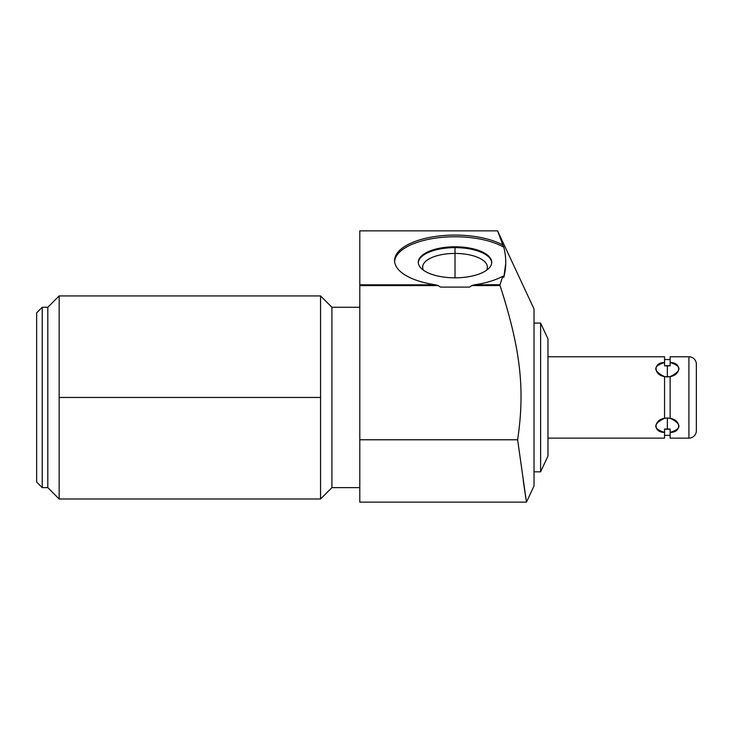 <?xml version="1.0" encoding="UTF-8"?>
<svg xmlns="http://www.w3.org/2000/svg" width="733" height="733" viewBox="0 0 733 733"><rect width="100%" height="100%" fill="white"/><g stroke="black" fill="none" stroke-linecap="round" stroke-linejoin="round"><path stroke-width="1.1" d="M547.972 338.884L547.972 456.027L540.606 471.832L547.972 456.027L547.972 338.884L540.606 323.079L534.027 323.079L540.606 323.079L540.606 471.832L534.027 471.832L540.606 471.832L540.606 323.079L547.972 338.884M500.025 284.725L502.801 276.249L503.791 277.376L505.733 263.523L505.22 270.111M523.234 480.509L525.506 495.847M526.468 502.132L534.027 485.933L526.468 502.132L517.617 439.773C525.35 388.307 520.146 347.955 500.071 285.595L499.988 284.807L500.071 285.595C520.146 347.955 525.35 388.307 517.617 439.773L359.802 439.773L359.802 285.595L438.215 285.595A142.99 60.427 90 0 0 440.597 287.107L469.413 287.107L440.597 287.107A142.99 60.427 90 0 1 438.215 285.595L359.802 285.595L359.802 284.807L435.631 284.807L438.215 285.595L435.631 284.807L359.802 284.807L359.802 230.868L497.606 230.868L534.027 308.978L497.606 230.868L502.801 244.987L497.606 230.868L359.802 230.868L359.802 439.773L517.617 439.773L526.468 502.132L359.802 502.132L359.802 439.773M498.907 233.79L501.922 241.927L498.926 233.827M503.791 277.376C506.393 267.325 506.393 257.283 503.791 247.232L502.801 244.987A60.427 25.536 0 0 0 435.466 236.447A60.427 25.536 0 0 0 394.574 260.618A60.427 25.536 0 0 0 435.631 284.807A60.427 25.536 0 0 1 405.807 245.793A60.427 25.536 0 0 1 502.801 244.987L503.791 247.232C506.393 257.283 506.393 267.325 503.791 277.376L502.801 276.249L499.988 284.807L474.388 284.807A60.427 25.536 0 0 0 502.801 276.249A60.427 25.536 0 0 1 474.388 284.807L500.043 284.688M534.027 308.978L534.027 485.933L534.027 308.978M394.611 261.461A60.427 25.536 180 0 1 437.198 237.895A60.427 25.536 180 0 1 503.791 247.232A60.427 25.536 180 0 0 437.198 237.895A60.427 25.536 180 0 0 394.611 261.461M455.01 246.783A36.723 15.521 0 0 0 418.286 262.304A36.723 15.521 0 0 0 455.01 277.825A36.723 15.521 0 0 0 491.733 262.304A36.723 15.521 0 0 0 455.01 246.783A36.723 15.521 0 0 0 418.286 262.304A36.723 15.521 0 0 0 455.01 277.825A36.723 15.521 0 0 0 491.733 262.304A36.723 15.521 0 0 0 455.01 246.783L455.01 247.626L455.01 246.783M469.413 287.107A142.99 60.427 90 0 0 471.795 285.595L500.071 285.595L471.795 285.595L474.388 284.807L471.795 285.595A142.99 60.427 90 0 1 469.413 287.107M359.802 307.274L331.912 307.274L359.802 307.274M331.912 487.637L359.802 487.637L331.912 487.637L331.912 307.274L331.912 487.637L320.568 498.981L320.568 295.93L331.912 307.274L320.568 295.93L320.568 498.981L331.912 487.637M59.153 498.981L59.153 397.451L320.568 397.451L59.153 397.451L59.153 295.93L59.153 498.981L47.81 487.637L47.81 307.274L59.153 295.93L47.81 307.274L42.23 307.274L36.65 312.854L36.65 482.057L42.23 487.637L47.81 487.637L59.153 498.981L320.568 498.981M36.65 482.057L36.65 312.854L42.23 307.274L42.23 487.637L36.65 482.057M42.23 487.637L42.23 307.274L47.81 307.274L47.81 487.637L42.23 487.637M526.056 499.457L525.176 493.63M418.296 262.726A36.723 15.521 180 0 1 455.01 247.626A36.723 15.521 180 0 1 491.715 262.726A36.723 15.521 0 0 0 455.01 247.626L455.01 253.435A32.353 13.67 180 0 1 486.455 270.321A32.353 13.67 0 0 0 487.363 267.105A32.353 13.67 0 0 0 455.01 253.435L455.01 247.626A36.723 15.521 0 0 0 418.296 262.726M423.555 270.321A32.353 13.67 180 0 1 455.01 253.435A32.353 13.67 0 0 0 422.657 267.105A32.353 13.67 0 0 0 423.555 270.321M455.01 277.825L455.01 253.435L455.01 277.825M664.556 432.397L664.556 438.132L547.972 438.132L664.556 438.132L664.556 429.052L667.351 429.291L667.351 418.002L664.556 418.268C652.856 424.05 652.856 428.759 664.556 432.397L664.556 429.052L670.136 429.062L670.136 432.397C681.846 428.759 681.846 424.05 670.136 418.268L670.136 376.643C681.846 370.861 681.846 366.152 670.136 362.505L670.136 356.779L688.91 356.779L688.91 438.132L670.136 438.132L670.136 429.062L667.351 429.291L667.351 418.002L664.556 418.351L664.556 376.643L664.556 418.268C653.222 420.229 653.222 432.488 664.556 432.397M547.972 356.779L664.556 356.779L664.556 362.505C652.856 366.152 652.856 370.861 664.556 376.643L670.136 376.643C681.479 374.682 681.479 362.414 670.136 362.505L670.136 365.849L664.556 365.849L664.556 356.779L547.972 356.779M664.556 365.849L664.556 362.505C653.222 362.414 653.222 374.682 664.556 376.643L667.351 376.909L667.351 365.62L665.93 365.685M669.925 365.822L667.351 365.62L667.351 376.909L670.136 376.56L670.136 418.351L667.351 418.002L670.136 418.268C681.479 420.22 681.479 432.497 670.136 432.397L670.136 438.132L688.91 438.132A7.44 7.44 0 0 0 696.35 430.692A7.44 7.44 0 0 1 688.91 438.132L688.91 356.779L670.136 356.779L670.136 365.849M665.93 429.226L664.556 429.052M696.35 364.219A7.44 7.44 0 0 0 688.91 356.779A7.44 7.44 0 0 1 696.35 364.219L696.35 430.692L696.35 364.219M320.568 295.93L59.153 295.93M664.556 359.564L670.136 359.564M670.136 435.338L664.556 435.338"/></g></svg>
